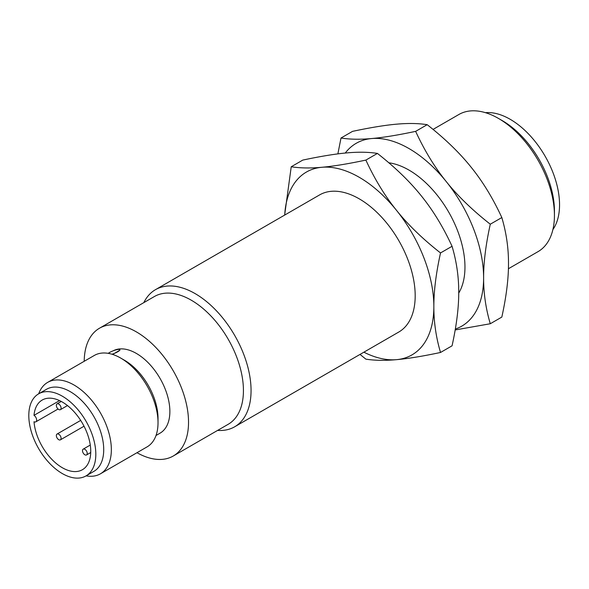 <?xml version="1.0" encoding="UTF-8"?>
<svg xmlns="http://www.w3.org/2000/svg" width="589" height="589" viewBox="0 0 589 589"><rect width="100%" height="100%" fill="white"/><g stroke="black" fill="none" stroke-linecap="round" stroke-linejoin="round"><path stroke-width="0.88" d="M86.539 454.944A3.35 1.936 60 0 1 83.189 453.015A3.35 1.936 60 0 1 83.189 449.142A3.35 1.936 60 0 1 86.539 451.078A3.35 1.936 60 0 1 86.539 454.944L90.728 452.529L86.539 454.944M57.045 403.863A3.35 1.936 60 0 1 60.395 405.799A3.35 1.936 60 0 1 60.395 409.664A3.35 1.936 60 0 1 57.045 407.728A3.35 1.936 60 0 1 57.045 403.863L61.234 401.44L57.045 403.863M57.045 437.914A3.35 1.936 60 0 1 57.045 434.049A3.35 1.936 60 0 1 60.395 435.985A3.35 1.936 60 0 1 60.395 439.85A3.35 1.936 60 0 1 57.045 437.914M90.279 445.048L83.189 449.142M67.485 405.571L60.395 409.664M34.007 415.348A40.221 23.221 60 0 1 42.202 400.049A40.221 23.221 60 0 1 62.309 402.037A40.221 23.221 60 0 1 88.586 437.48A40.221 23.221 60 0 1 82.423 469.705A40.221 23.221 60 0 1 62.309 467.718A40.221 23.221 60 0 1 34.007 421.724A3.909 2.26 60 0 0 35.826 421.842A3.909 2.26 60 0 0 36.452 418.794A3.909 2.26 60 0 0 34.007 415.348L59.548 400.601M62.309 473.563A47.385 27.359 60 0 1 31.357 431.811A47.385 27.359 60 0 1 38.616 393.842A47.385 27.359 60 0 1 62.309 396.183A47.385 27.359 60 0 1 93.268 437.944A47.385 27.359 60 0 1 86.001 475.912A47.385 27.359 60 0 1 62.309 473.563M485.446 112.683A69.826 40.317 60 0 1 510.177 119.295A69.826 40.317 60 0 1 552.946 172.518A69.826 40.317 60 0 1 552.909 229.533M86.001 475.912L93.901 471.355A47.385 27.359 -120 0 0 101.168 433.379A47.385 27.359 -120 0 0 70.209 391.626A47.385 27.359 -120 0 0 46.516 389.277L38.616 393.842M38.712 393.791A52.782 30.473 60 0 1 47.635 382.401A52.782 30.473 60 0 1 74.03 385.015A52.782 30.473 60 0 1 108.509 431.531A52.782 30.473 60 0 1 100.417 473.821A52.782 30.473 60 0 1 86.097 475.86M508.417 268.739L538.044 251.636A79.169 45.714 -120 0 0 554.44 215.39L554.44 210.987A73.772 42.592 -120 0 0 502.277 120.627L498.463 118.426A79.169 45.714 -120 0 0 458.875 114.502L433.055 129.411M100.417 473.821L147.088 446.874A52.782 30.473 -120 0 0 158.021 422.718A52.782 30.473 -120 0 0 120.701 358.068L120.701 358.068A52.782 30.473 -120 0 0 94.306 355.454L47.635 382.401M111.969 354.225A6.7 1.414 -21.2 0 0 119.854 349.733A6.7 1.414 -21.2 0 0 118.345 349.424A6.7 1.414 -21.2 0 0 108.243 353.348M554.44 215.39A79.169 45.714 -120 0 0 498.463 118.426L502.277 120.627M124.515 360.277L120.701 358.068L124.515 360.277A47.385 27.359 -120 0 1 158.021 418.308L158.021 422.718M119.854 349.733L119.994 350.094L112.639 354.438M156.019 435.492L160.061 433.158A47.385 27.359 -120 0 0 167.32 395.19A47.385 27.359 -120 0 0 136.368 353.429A47.385 27.359 -120 0 0 113.162 350.816M84.205 361.293A73.772 42.592 60 0 1 99.475 328.228A73.772 42.592 60 0 1 136.368 331.887A73.772 42.592 60 0 1 184.563 396.898A73.772 42.592 60 0 1 173.254 456.011A73.772 42.592 60 0 1 136.979 452.713M427.187 124.691C418.323 123.292 408.103 123.123 396.53 124.176C385.051 125.177 370.385 127.577 352.539 131.362L340.994 138.025C349.859 139.431 360.07 139.6 371.652 138.54C383.13 137.539 397.796 135.146 415.635 131.362C424.5 150.563 434.719 167.32 446.293 181.64C457.771 196.004 472.437 210.199 490.284 224.218L501.828 217.555C492.971 198.346 482.752 181.589 471.178 167.276C459.692 152.904 445.034 138.709 427.187 124.691L415.635 131.362M490.284 224.218C485.792 244.612 483.569 262.488 483.613 277.831C483.569 293.226 485.792 308.533 490.284 323.744L501.828 317.073C506.319 296.679 508.543 278.811 508.498 263.467C508.543 248.065 506.319 232.758 501.828 217.555M99.475 328.228L154.37 296.539A73.772 42.592 60 0 1 191.263 300.191A73.772 42.592 60 0 1 239.458 365.202A73.772 42.592 60 0 1 228.149 424.323L173.254 456.011M337.88 153.884L340.994 138.025M490.284 323.744L455.179 329.95M143.826 302.628A79.169 45.714 60 0 1 155.489 289.663A79.169 45.714 60 0 1 195.077 293.58A79.169 45.714 60 0 1 246.798 363.347A79.169 45.714 60 0 1 234.665 426.789A79.169 45.714 60 0 1 217.599 430.412M455.334 329.052A105.564 60.947 -120 0 0 483.613 277.831A105.564 60.947 -120 0 0 446.293 181.64A105.564 60.947 -120 0 0 408.972 148.546A105.564 60.947 -120 0 0 371.652 138.54A105.564 60.947 -120 0 0 345.257 153.052M284.642 215.095L291.231 166.761C300.096 168.16 310.307 168.329 321.888 167.276C333.367 166.267 348.033 163.875 365.872 160.09C374.737 179.292 384.956 196.056 396.53 210.369A105.564 60.947 -120 0 0 359.209 177.274A105.564 60.947 -120 0 0 321.888 167.276A105.564 60.947 -120 0 0 284.708 215.059M155.489 289.663L319.621 194.9A79.169 45.714 60 0 1 359.209 198.824A79.169 45.714 60 0 1 410.931 268.591A79.169 45.714 60 0 1 398.797 332.027L234.665 426.789M396.53 210.369C408.015 224.74 422.674 238.928 440.52 252.946C436.029 273.348 433.806 291.216 433.85 306.56A105.564 60.947 -120 0 0 396.53 210.369M440.52 252.946L452.065 246.283C443.208 227.074 432.989 210.317 421.415 196.004C409.929 181.633 395.271 167.438 377.424 153.42C368.559 152.021 358.34 151.852 346.766 152.904C335.288 153.913 320.622 156.306 302.775 160.09L291.231 166.761M365.872 160.09L377.424 153.42M388.828 162.792A79.169 45.714 60 0 1 408.972 170.088A79.169 45.714 60 0 1 458.735 293.086M363.884 352.185A105.564 60.947 -120 0 0 396.53 359.658A105.564 60.947 -120 0 0 433.85 306.56C433.806 321.962 436.029 337.261 440.52 352.472C422.674 356.257 408.015 358.657 396.53 359.658C384.956 360.711 374.737 360.542 365.872 359.143L360.012 354.423M452.065 246.283C456.556 261.494 458.779 276.793 458.735 292.196C458.779 307.539 456.556 325.408 452.065 345.809L440.52 352.472M60.395 439.85L84.028 426.208M57.045 434.049L80.678 420.406M35.826 421.842L58.061 409.009"/></g></svg>
